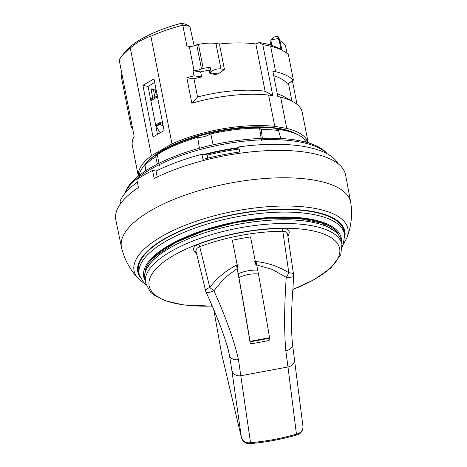 <?xml version="1.0" encoding="UTF-8"?>
<svg xmlns="http://www.w3.org/2000/svg" width="467" height="467" viewBox="0 0 467 467"><rect width="100%" height="100%" fill="white"/><g stroke="black" fill="none" stroke-linecap="round" stroke-linejoin="round"><path stroke-width="0.7" d="M138.355 278.676C130.089 269.908 124.496 259.599 121.566 247.749A116.803 41.931 -11.1 0 1 121.467 247.294A116.803 41.931 -11.1 0 1 185.989 194.821A116.803 41.931 -11.1 0 1 313.766 180.058A116.803 41.931 -11.1 0 1 350.699 202.322A116.803 41.931 -11.1 0 1 350.775 202.783C352.544 214.855 351.26 226.518 346.917 237.761A108.951 39.111 -11.1 0 0 313.468 208.142A108.951 39.111 -11.1 0 0 184.01 225.765A108.951 39.111 -11.1 0 0 138.355 278.676L144.455 283.586M139.493 275.448L138.769 272.997A104.83 37.629 -11.1 0 1 195.002 225.287A104.83 37.629 -11.1 0 1 311.08 211.545A104.83 37.629 -11.1 0 1 344.389 232.654L344.646 235.199A104.59 37.547 -11.1 0 0 311.413 214.131A104.59 37.547 -11.1 0 0 195.597 227.843A104.59 37.547 -11.1 0 0 139.493 275.448L144.163 283.282L146.101 285.115M207.173 155.161L201.954 154.268L202.952 159.358A112.372 40.337 168.9 0 1 239.904 151.973L239.157 149.031A106.418 38.201 168.9 0 0 207.173 155.161L207.757 158.132M239.157 149.031L239.734 151.997M137.351 182.148A112.372 40.337 168.9 0 0 120.06 201.283L120.533 203.7M157.198 177.011L156.031 171.062L152.563 170.473L154.186 178.482A117.059 42.024 168.9 0 1 308.588 152.68A117.059 42.024 168.9 0 1 345.603 174.997L350.699 202.322M337.886 163.549A112.372 40.337 168.9 0 0 238.906 146.883M201.954 154.268A112.372 40.337 168.9 0 0 156.031 171.062M121.467 247.294L115.857 220.068A117.059 42.024 168.9 0 1 138.442 187.524L136.813 179.509A117.141 42.048 -11.1 0 1 152.563 170.473M196.747 44.768A86.564 31.073 -11.1 0 1 198.481 44.406A23.823 8.552 -11.1 0 1 215.952 43.484L220.949 68.941C217.885 68.515 214.563 69.379 210.985 71.533L210.062 72.776A1.191 0.426 168.9 0 0 209.759 73.15L208.761 68.054A1.191 0.426 -11.1 0 1 210.168 67.359A23.823 8.552 168.9 0 0 203.192 68.404A86.564 31.073 -11.1 0 0 201.458 68.772L196.747 44.768A5.954 2.137 -11.1 0 1 189.304 46.478A86.564 31.073 -11.1 0 0 187.086 47.039L182.801 25.218L181.038 23.35L184.839 23.951L189.865 26.339L182.801 25.218A86.564 31.073 168.9 0 0 150.87 36.222L171.984 143.871A86.564 31.073 -11.1 0 1 274.754 126.364L268.618 95.087A86.564 31.073 168.9 0 0 191.832 103.207L197.553 96.99A78.619 28.224 -11.1 0 1 265.116 91.252L272.751 95.472L262.763 44.558L270.632 46.221L275.623 71.679A86.564 31.073 168.9 0 1 293.41 80.155L287.52 84.101A78.619 28.224 -11.1 0 0 273.732 75.689M171.984 143.871L151.431 155.674L130.311 48.025A86.564 31.073 168.9 0 0 121.595 56.303A86.564 31.073 168.9 0 0 119.173 59.945L134.157 136.317A86.564 31.073 168.9 0 0 132.348 145.686L138.32 176.141M138.349 176.117A86.564 31.073 -11.1 0 1 151.431 155.674M308.051 142.009L302.231 112.354A86.564 31.073 168.9 0 0 293.399 101.911A86.564 31.073 168.9 0 0 280.62 97.136L286.756 128.413A86.564 31.073 -11.1 0 1 307.852 141.816M286.756 128.413L274.754 126.364M121.951 74.107L121.192 76.063L131.18 126.977L132.19 126.3M215.952 43.484L219.432 43.991L224.423 69.455L218.136 73.961L210.062 72.776M220.949 68.941L224.423 69.455M279.284 38.872L280.323 42.211L279.511 42.106L278.396 38.504L270.813 39.917L274.1 36.986L277.445 36.362L278.262 36.794L279.284 38.872L278.455 38.492L277.392 36.373M270.124 44.879A69.706 25.025 -11.1 0 0 270.813 39.917L271.841 45.416M219.432 43.991A78.619 28.224 -11.1 0 1 255.84 43.974L265.116 91.252M209.759 73.15A1.191 0.426 168.9 0 0 210.062 73.36L214.767 74.469A78.619 28.224 -11.1 0 1 218.136 73.961M209.169 70.155A78.619 28.224 168.9 0 0 200.664 71.865L201.668 76.956L194.003 75.823A86.564 31.073 168.9 0 0 186.841 77.75L193.986 78.806A78.619 28.224 -11.1 0 1 201.668 76.956M193.986 78.806L197.553 96.99M121.595 56.303L124.584 52.502A82.595 29.649 -11.1 0 1 181.038 23.35M130.311 48.025C136.831 42.415 143.684 38.481 150.87 36.222M194.003 75.823L193.005 70.733L200.664 71.865M186.841 77.75L191.832 103.207M131.18 126.977A86.564 31.073 168.9 0 0 132.57 128.221M277.299 93.873A78.619 28.224 -11.1 0 1 284.987 97.124L293.399 101.911M201.458 68.772A5.954 2.137 -11.1 0 1 194.015 70.482A86.564 31.073 -11.1 0 0 193.005 70.733M164.115 130.585L153.987 78.946L142.89 85.315L153.018 136.954L164.115 130.585M157.478 134.397L148.062 86.418L142.89 85.315M297.018 104.369L292.4 80.832M287.03 53.454L285.436 45.352L281.408 41.073L279.879 40.769M154.665 82.414L148.062 86.418M293.41 80.155L288.413 54.697A86.564 31.073 168.9 0 0 283.411 50.996A86.564 31.073 168.9 0 0 270.632 46.221M280.62 97.136L277.795 96.406L272.851 71.206L275.623 71.679M255.84 43.974L259.132 42.544A82.595 29.649 -11.1 0 1 279.202 48.603L283.411 50.996M189.304 46.478L194.015 70.482M268.618 95.087L272.751 95.472M189.865 26.339L194.149 45.854M262.763 44.558L259.132 42.544M308.856 143.007L304.659 139.324A86.307 30.98 168.9 0 0 303.941 138.664A86.307 30.98 168.9 0 0 299.796 135.763A86.307 30.98 168.9 0 0 276.511 129.125L278.507 130.486A88.911 31.919 168.9 0 0 261.187 129.482L259.576 128.145A86.307 30.98 168.9 0 0 213.016 133.41A86.307 30.98 168.9 0 0 210.804 133.906C206.239 136.434 201.861 137.567 197.675 137.298A86.307 30.98 168.9 0 0 195.562 137.928A86.307 30.98 168.9 0 0 157.268 154.618L155.674 156.784A88.911 31.919 168.9 0 0 145.044 165.014L146.866 162.668A86.307 30.98 168.9 0 0 143.445 166.433A86.307 30.98 168.9 0 0 139.137 175.487M299.796 135.763L298.18 134.84A84.778 30.431 168.9 0 0 217.78 131.525A84.778 30.431 168.9 0 0 144.595 164.968L143.445 166.433M327.239 153.812A104.83 37.629 168.9 0 0 297.094 140.263A104.83 37.629 168.9 0 0 191.137 150.643A104.83 37.629 168.9 0 0 124.852 193.519M261.52 140.719L259.576 128.145M197.675 137.298L199.403 148.232M262.361 138.366L261.187 129.482M280.842 138.501L278.507 130.486M159.527 165.989L157.268 154.618M157.373 164.104L155.674 156.784M145.733 170.799L145.044 165.014M213.098 144.84L210.804 133.906M304.659 139.324L305.383 142.021M124.887 193.478A105.863 38.002 -11.1 0 1 193.531 151.442A105.863 38.002 -11.1 0 1 298.139 141.688A105.863 38.002 -11.1 0 1 327.198 153.789M204.698 154.735A105.151 37.745 -11.1 0 1 239.034 148.021M203.594 154.548A106.418 38.201 -11.1 0 1 238.981 147.566M152.843 98.385L150.987 88.923L152.884 89.956L155.044 88.928L155.955 88.993M157.338 94.696L156.001 93.832L155.044 88.928M162.3 123.265L162.627 123.084L162.253 123.031A1.588 1.068 -82.2 0 0 161.448 122.068A1.588 1.588 0 0 0 160.444 122.255M163.316 126.499L160.199 124.111L157.11 125.886L156.83 127.036L157.589 128.723L160.315 132.768M151.168 99.348L157.297 95.828M151.168 99.372L150.625 99.477M150.888 100.819L157.478 96.745M162.785 125.74L162.253 123.031A1.588 0.572 -11.1 0 0 160.064 123.446A1.588 1.022 -119.8 0 1 160.415 122.266L157.344 124.035M160.199 124.111L160.064 123.446L156.982 125.214A1.588 1.016 -119.9 0 1 157.332 124.041A1.588 1.588 0 0 0 156.573 125.716A1.588 0.572 -11.1 0 1 156.982 125.214L157.11 125.886M221.737 354.383L241.392 437.439A7.939 7.069 -8.1 0 0 250.528 442.669A7.939 1.74 85.3 0 1 249.792 443.65A7.939 7.939 0 0 1 241.416 437.561A7.939 3.047 166.7 0 0 241.474 437.748M292.447 343.659A7.939 6.083 172.2 0 1 292.465 343.8A7.939 6.083 172.2 0 1 285.839 350.816C284.123 331.29 284.251 306.796 286.224 277.345L272.173 269.389L256.692 264.935M294.449 358.837A7.939 7.069 172.8 0 1 294.479 359.059A7.939 7.069 172.8 0 1 287.981 366.969L285.839 350.816M250.084 342.539L250.073 342.463A131.034 3.386 79.5 0 0 237.16 268.56L224.271 278.291L213.915 290.789A7.939 1.01 -142.3 0 1 209.794 287.456C217.167 277.772 226.285 270.247 237.154 264.882A1.191 0.391 -11 0 1 238.479 265.017M237.901 268.181L237.154 264.882L236.518 265.163L238.188 273.715C244.445 271.117 250.948 269.908 257.702 270.089L256.033 261.538L255.338 261.502C267.404 262.6 278.565 266.359 288.822 272.769L282.798 231.247A2.382 1.045 89.7 0 1 283.119 228.48C288.121 228.772 290.048 230.616 288.898 234.014L287.911 236.284M206.14 292.342A7.939 1.716 156.5 0 0 213.915 290.789C226.005 317.624 234.183 340.571 238.45 359.625L250.528 442.669C266.038 441.368 281.338 438.519 296.434 434.135A7.939 7.069 -7.2 0 0 302.931 426.208L302.931 426.208A7.939 7.939 0 0 1 297.275 434.824C281.671 439.359 265.84 442.302 249.792 443.65M221.708 354.278L241.416 437.561A7.939 3.047 166.7 0 1 241.392 437.439L231.871 370.465A7.939 7.069 171.9 0 0 241.007 375.702L287.981 366.969L296.434 434.135A7.939 1.337 73.7 0 0 297.281 434.824M238.45 359.625A7.939 6.089 170.2 0 1 229.46 355.369L228.386 350.168M254.095 262.127A1.191 0.391 -11 0 1 255.338 261.502L255.852 264.847M293.638 276.166A7.939 1.623 -177 0 1 286.224 277.345A7.939 1.308 -58.5 0 0 288.822 272.769A7.939 2.726 171.6 0 1 293.562 274.503M287.584 234.084L286.545 232.303L284.94 231.504L282.798 231.247A94.859 34.05 168.9 0 0 199.713 246.693L209.794 287.456A7.939 2.709 166.3 0 0 205.69 291.023A7.939 7.939 0 0 0 206.122 292.307C216.402 314.554 223.827 333.858 228.398 350.221M196.66 254.048L194.482 251.567C192.422 248.771 193.747 246.325 198.457 244.218A2.382 0.934 69.5 0 1 199.713 246.693L197.249 248.1L196.152 249.594L196.006 251.374M211.469 306.083L211.335 306.043A397.096 15.23 -102.4 0 0 211.382 304.402M341.897 244.399L341.167 240.68A100.066 35.918 168.9 0 0 236.063 224.697A100.066 35.918 168.9 0 0 144.782 279.213L145.511 282.932A100.066 35.918 -11.1 0 1 236.792 228.416A100.066 35.918 -11.1 0 1 341.897 244.399L340.758 254.743L330.753 268.064L314.128 279.657L292.885 289.511M221.685 354.155L213.857 310.141M287.66 234.58A2.382 1.827 -155.9 0 1 288.898 234.014M212.117 306.101A2.382 2.358 3 0 0 211.335 306.043A97.054 34.838 168.9 0 1 164.629 261.298A97.054 34.838 168.9 0 1 313.544 231.013A97.054 34.838 168.9 0 1 292.891 289.458M232.362 240.295A94.743 34.009 -11.1 0 1 250.54 236.915A94.743 34.009 168.9 0 0 232.362 240.295L237.154 264.882L232.362 240.295M196.099 251.76A2.382 1.868 -42.1 0 0 194.482 251.567M250.073 342.463L250.277 343.502L251.888 343.712L268.28 340.665L269.792 339.871L269.611 338.231L250.102 341.856L250.026 341.354L269.541 337.723L269.611 338.231M250.078 342.504L250.102 341.856M269.541 337.723A135.01 3.491 79.5 0 0 258.432 273.966C251.62 273.44 245.117 274.649 238.917 277.596A135.01 3.491 79.5 0 1 250.026 341.354M238.917 277.596L238.188 273.715M258.432 273.966L257.702 270.089M255.338 261.502L250.54 236.915L255.338 261.502M144.846 273.75A99.243 35.626 -11.1 0 1 235.619 222.438A99.243 35.626 -11.1 0 1 339.048 235.648M344.722 237.382A105.507 37.874 168.9 0 0 234.043 214.417A105.507 37.874 168.9 0 0 140.246 277.497M341.406 241.906A100.633 36.128 168.9 0 0 235.52 221.953A100.633 36.128 168.9 0 0 145.021 280.433M147.204 162.02A83.389 29.935 -11.1 0 1 217.663 130.923A83.389 29.935 -11.1 0 1 294.648 133.089M210.168 67.359L210.985 71.533M203.192 68.404L198.481 44.406M280.988 49.619L279.511 42.106M280.323 42.211L281.875 50.121L280.317 42.199M217.038 151.828L217.266 152.826M153.445 89.845L154.892 97.212M156.153 89.991L155.242 89.938M150.987 88.923L154.688 89.133M150.45 98.572L152.154 98.782M231.871 370.465L229.46 355.369L226.997 344.909M198.457 244.218A96.663 34.698 -11.1 0 1 283.119 228.48M335.294 231.574L321.921 223.173L298.757 218.404L268.776 218.171L235.637 222.543L203.297 231.013L175.633 242.56L155.99 255.729L146.784 268.56M343.128 244.603L346.917 237.761M342.177 246.646L343.268 244.247L344.646 235.199M291.928 101.07L288.472 83.465M280.317 42.188L279.278 38.825M217.686 151.687L217.937 152.686M156.182 90.137L155.266 90.09M162.475 122.208L161.436 122.068M156.83 127.036L156.573 125.716M293.556 274.462A7.939 7.939 0 0 1 293.644 276.12L292.926 288.804C291.204 310.981 291.052 329.311 292.465 343.788L302.931 426.208M196.082 251.684L205.69 291.023M287.637 234.44L293.568 274.538M145.511 282.932L150.473 292.073L153.497 294.747L164.775 300.625L183.251 304.91L212.141 306.159"/></g></svg>
